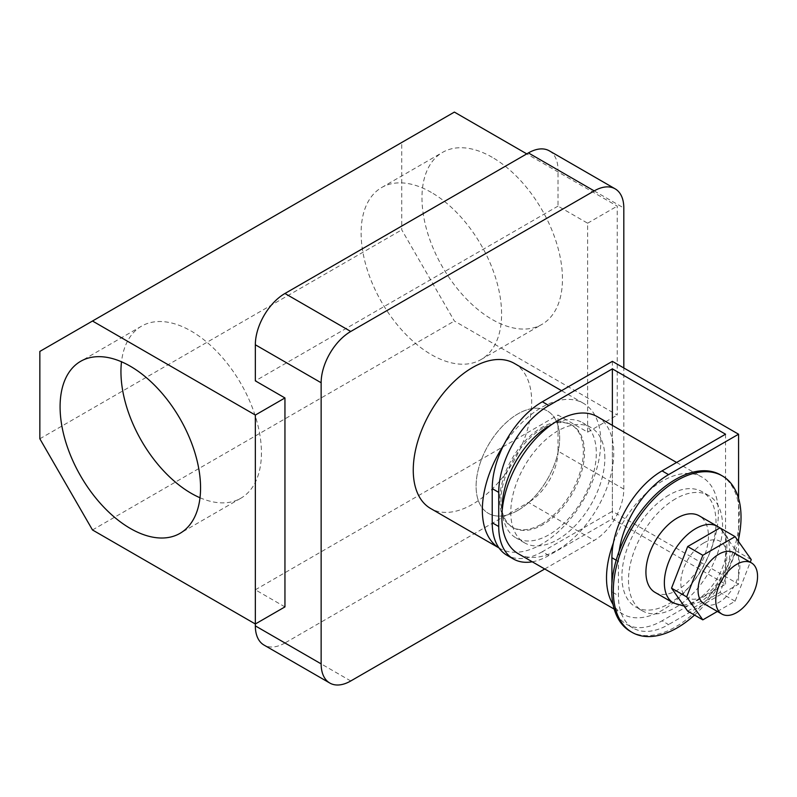 <?xml version="1.0" encoding="UTF-8"?>
<svg xmlns="http://www.w3.org/2000/svg" width="797" height="797" viewBox="0 0 797 797"><rect width="100%" height="100%" fill="white"/><g stroke="black" fill="none" stroke-linecap="round" stroke-linejoin="round"><path stroke-width="0.6" stroke-dasharray="3.98 2.99" d="M541.571 524.077A59.088 34.112 120 0 0 580.166 472.003A59.088 34.112 120 0 0 571.11 424.662A59.088 34.112 120 0 0 541.571 427.581A59.088 34.112 120 0 0 502.967 479.655A59.088 34.112 120 0 0 512.023 527.006A59.088 34.112 120 0 0 541.571 524.077M517.881 510.399A59.088 34.112 120 0 0 556.485 458.335A59.088 34.112 120 0 0 547.419 410.983A59.088 34.112 120 0 0 517.881 413.912A59.088 34.112 120 0 0 479.276 465.976A59.088 34.112 120 0 0 488.332 513.328A59.088 34.112 120 0 0 517.881 510.399A59.088 34.112 120 0 0 556.485 458.335A59.088 34.112 120 0 0 547.419 410.983A59.088 34.112 120 0 0 517.881 413.912A59.088 34.112 120 0 0 479.276 465.976A59.088 34.112 120 0 0 488.332 513.328A59.088 34.112 120 0 0 517.881 510.399M492.217 157.298A99.336 57.354 -120 0 0 442.554 152.376A99.336 57.354 -120 0 0 427.322 231.977A99.336 57.354 -120 0 0 492.217 319.507A99.336 57.354 -120 0 0 541.88 324.429A99.336 57.354 -120 0 0 557.113 244.828A99.336 57.354 -120 0 0 492.217 157.298M431.356 192.436A99.336 57.354 -120 0 0 381.683 187.514A99.336 57.354 -120 0 0 366.461 267.115A99.336 57.354 -120 0 0 431.356 354.645A99.336 57.354 -120 0 0 481.019 359.567A99.336 57.354 -120 0 0 496.252 279.966A99.336 57.354 -120 0 0 431.356 192.436M200.007 497.756A99.336 57.354 -120 0 0 240.853 498.225A99.336 57.354 -120 0 0 256.086 418.624A99.336 57.354 -120 0 0 191.19 331.094A99.336 57.354 -120 0 0 141.517 326.172A99.336 57.354 -120 0 0 121.503 361.778M499.022 547.957A83.745 48.348 120 0 0 499.689 548.356A83.745 48.348 120 0 0 541.571 544.212A83.745 48.348 120 0 0 596.276 470.409A83.745 48.348 120 0 0 583.444 403.302A83.745 48.348 120 0 0 541.571 407.446A83.745 48.348 120 0 0 503.684 445.134M514.354 363.412A83.745 48.348 -60 0 1 527.186 430.519A83.745 48.348 -60 0 1 472.482 504.322A83.745 48.348 -60 0 1 430.599 508.476M454.38 112.088L401.748 142.484L401.748 229.855L454.38 321.032L617.237 415.048L617.237 206.114L526.757 153.871M544.72 568.988L594.203 540.416A41.872 24.179 120 0 0 623.812 489.129L623.812 367.965M623.812 489.129L558.02 451.142L558.02 415.048L587.628 432.143L587.628 223.21L558.02 206.114L558.02 170.02L623.812 208.007M284.947 606.896L255.339 589.8L255.339 623.991M350.75 680.977L284.947 642.98L528.411 502.429L594.203 540.416M284.947 642.98A41.872 24.179 -60 0 1 264.016 645.062M255.339 589.8L558.02 415.048M558.02 451.142A41.872 24.179 -60 0 1 528.411 502.429M549.342 150.852A41.872 24.179 -60 0 1 558.02 170.02M558.02 206.114L255.339 380.856M587.628 432.143L617.237 415.048M587.628 223.21L617.237 206.114M92.492 529.965L454.38 321.032M39.85 351.417L401.748 142.484M39.85 438.788L401.748 229.855M704.189 603.837A29.549 17.056 120 0 0 718.964 602.373A29.549 17.056 120 0 0 738.261 576.341A29.549 17.056 120 0 0 733.728 552.66M703.831 542.916A32.567 18.799 120 0 0 680.797 582.806A32.567 18.799 120 0 0 703.831 596.106A32.567 18.799 120 0 0 726.854 556.216A32.567 18.799 120 0 0 703.831 542.916M655.074 592.4A44.204 25.524 120 0 0 677.181 590.218A44.204 25.524 120 0 0 706.052 551.265A44.204 25.524 120 0 0 699.278 515.848M630.377 631.383A90.31 52.144 120 0 0 675.537 626.91A90.31 52.144 120 0 0 734.535 547.33A90.31 52.144 120 0 0 720.687 474.962M675.537 498.852A66.53 38.415 120 0 0 632.071 557.482A66.53 38.415 120 0 0 642.262 610.791A66.53 38.415 120 0 0 675.537 607.503A66.53 38.415 120 0 0 718.994 548.874A66.53 38.415 120 0 0 708.802 495.555A66.53 38.415 120 0 0 675.537 498.852M668.952 495.057A66.53 38.415 120 0 0 625.486 553.686A66.53 38.415 120 0 0 635.687 606.995A66.53 38.415 120 0 0 668.952 603.698A66.53 38.415 120 0 0 712.418 545.068A66.53 38.415 120 0 0 702.217 491.759A66.53 38.415 120 0 0 668.952 495.057M604.863 458.056A66.53 38.415 120 0 0 591.085 427.59A66.53 38.415 120 0 0 539.818 445.423A66.53 38.415 120 0 0 510.777 512.371A66.53 38.415 120 0 0 524.556 542.837A66.53 38.415 120 0 0 575.823 525.014A66.53 38.415 120 0 0 604.863 458.056M502.269 509.821A66.53 38.415 120 0 0 515.998 537.895A66.53 38.415 120 0 0 567.265 520.072A66.53 38.415 120 0 0 596.315 453.114A66.53 38.415 120 0 0 582.527 422.659A66.53 38.415 120 0 0 551.355 424.801M597.361 416.711A79.092 45.668 -60 0 1 609.486 480.093A79.092 45.668 -60 0 1 557.82 549.8A79.092 45.668 -60 0 1 518.269 553.716M613.381 542.926A79.092 45.668 -60 0 1 662.437 481.039A79.092 45.668 -60 0 1 701.988 477.114A79.092 45.668 -60 0 1 714.112 540.496A79.092 45.668 -60 0 1 662.437 610.193A79.092 45.668 -60 0 1 622.895 614.118A79.092 45.668 -60 0 1 613.381 604.953A79.092 45.668 -60 0 1 613.042 604.415M542.747 428.268A59.088 34.112 120 0 0 504.152 480.342A59.088 34.112 120 0 0 513.208 527.684A59.088 34.112 120 0 0 542.747 524.765A59.088 34.112 120 0 0 581.352 472.691A59.088 34.112 120 0 0 572.296 425.339A59.088 34.112 120 0 0 542.747 428.268M694.526 615.075A90.31 52.144 120 0 0 738.132 540.934M619.169 551.056A70.903 40.936 120 0 0 618.422 561.477L618.422 595.628A70.903 40.936 120 0 0 633.107 628.086A70.903 40.936 120 0 0 668.553 624.579L662.048 620.813A70.903 40.936 -60 0 1 626.591 624.33A70.903 40.936 -60 0 1 613.381 604.953A70.903 40.936 -60 0 1 611.907 591.872L618.422 595.628M738.57 541.562L738.57 584.161L668.553 624.579M738.57 498.384L738.57 538.981M532.266 561.795A70.903 40.936 120 0 0 548.874 555.479L612.365 518.817L725.539 584.161L662.048 620.813M612.365 425.379L612.365 518.817M725.539 434.216L725.539 584.161M612.365 361.35L612.365 511.295L738.57 584.161M548.874 555.479L542.358 551.713L612.365 511.295M542.358 551.713A70.903 40.936 -60 0 1 506.902 555.23M611.907 583.653L611.907 591.872M717.38 611.448L735.103 601.217L750.246 562.194M687.681 611.12L719.97 592.48L736.119 550.866L719.97 527.903M735.103 601.217L719.97 592.48M751.252 559.604L736.119 550.866M717.698 526.488A44.204 25.524 -60 0 1 724.473 561.905A44.204 25.524 -60 0 1 695.602 600.848A44.204 25.524 -60 0 1 673.505 603.04M618.422 561.477L616.191 560.191M572.296 425.339L571.11 424.662M381.683 187.514L442.554 152.376M141.517 326.172L80.656 361.31M499.689 548.356L499.042 547.977M583.444 403.302L561.576 390.679M240.853 498.225L179.992 533.362M481.019 359.567L541.88 324.429M513.208 527.684L512.023 527.006M684.155 606.099L686.755 606.089L701.42 601.426L712.458 592.659L721.972 579.947L728.319 564.953L730.191 553.935L728.777 540.954L726.974 536.461L719.91 527.933M642.262 610.791L635.687 606.995M591.085 427.59L582.527 422.659M614.198 609.097L622.895 614.118M676.603 462.469L701.988 477.114M524.556 542.837L515.998 537.895M708.802 495.555L702.217 491.759M633.107 628.086L626.591 624.33"/><path stroke-width="1.2" d="M130.319 366.231A99.336 57.354 -120 0 0 80.656 361.31A99.336 57.354 -120 0 0 65.434 440.91A99.336 57.354 -120 0 0 130.319 528.451A99.336 57.354 -120 0 0 179.992 533.362A99.336 57.354 -120 0 0 195.215 453.772A99.336 57.354 -120 0 0 130.319 366.231M121.503 361.778A99.336 57.354 -120 0 0 191.19 493.303A99.336 57.354 -120 0 0 200.007 497.756M503.684 445.134A83.745 48.348 120 0 0 499.022 547.957M499.042 547.977L430.599 508.476A83.745 48.348 -60 0 1 417.767 441.359A83.745 48.348 -60 0 1 472.482 367.566A83.745 48.348 -60 0 1 514.354 363.412L561.576 390.679M526.757 153.871L454.38 112.088L39.85 351.417L39.85 438.788L92.492 529.965L255.339 623.991L255.339 625.884L321.141 663.881A41.872 24.179 120 0 0 329.809 683.049A41.872 24.179 120 0 0 350.75 680.977L544.72 568.988M623.812 367.965L623.812 208.007A41.872 24.179 120 0 0 615.145 188.839A41.872 24.179 120 0 0 594.203 190.911L350.75 331.472A41.872 24.179 120 0 0 321.141 382.759L321.141 663.881M321.141 382.759L255.339 344.772L255.339 380.856L284.947 397.952L284.947 606.896L255.339 623.991L255.339 415.048L284.947 397.952M329.809 683.049L264.016 645.062A41.872 24.179 -60 0 1 255.339 625.884M255.339 344.772A41.872 24.179 -60 0 1 284.947 293.485L350.75 331.472M594.203 190.911L528.411 152.924L284.947 293.485M528.411 152.924A41.872 24.179 -60 0 1 549.342 150.852L615.145 188.839M255.339 415.048L92.492 321.022M736.657 564.346A29.549 17.056 120 0 0 717.36 590.378A29.549 17.056 120 0 0 721.893 614.059A29.549 17.056 120 0 0 736.657 612.594A29.549 17.056 120 0 0 755.964 586.552A29.549 17.056 120 0 0 751.432 562.881A29.549 17.056 120 0 0 736.657 564.346M751.432 562.881L733.728 552.66A29.549 17.056 120 0 0 718.964 554.124A29.549 17.056 120 0 0 699.656 580.156A29.549 17.056 120 0 0 704.189 603.837L721.893 614.059M677.181 518.04A44.204 25.524 120 0 0 648.3 556.983A44.204 25.524 120 0 0 655.074 592.4L673.505 603.04A44.204 25.524 -60 0 1 666.73 567.623A44.204 25.524 -60 0 1 695.602 528.67A44.204 25.524 -60 0 1 717.698 526.488L699.278 515.848A44.204 25.524 120 0 0 677.181 518.04M738.132 540.934A90.31 52.144 120 0 0 722.331 475.919A90.31 52.144 120 0 0 677.181 480.392A90.31 52.144 120 0 0 618.183 559.972A90.31 52.144 120 0 0 632.021 632.34A90.31 52.144 120 0 0 677.181 627.867A90.31 52.144 120 0 0 694.526 615.075M722.331 475.919L720.687 474.962A90.31 52.144 120 0 0 675.537 479.435A90.31 52.144 120 0 0 616.539 559.016A90.31 52.144 120 0 0 630.377 631.383L632.021 632.34M551.355 424.801A66.53 38.415 120 0 0 502.22 507.44A66.53 38.415 120 0 0 502.269 509.821M614.198 609.097L518.269 553.716A79.092 45.668 -60 0 1 506.145 490.334A79.092 45.668 -60 0 1 557.82 420.637A79.092 45.668 -60 0 1 597.361 416.711L676.603 462.469M613.042 604.415A79.092 45.668 -60 0 1 613.381 542.926A70.903 40.936 -60 0 1 662.048 470.868L668.553 474.633A70.903 40.936 120 0 0 619.169 551.056M542.358 401.768L548.874 405.534A70.903 40.936 120 0 0 498.733 492.377L492.217 488.611A70.903 40.936 -60 0 1 542.358 401.768L612.365 361.35L738.57 434.216L738.57 498.384M738.57 538.981L738.57 541.562M738.57 434.216L668.553 474.633M548.874 405.534L612.365 368.872L612.365 425.379M498.733 492.377L498.733 526.528A70.903 40.936 120 0 0 513.417 558.986A70.903 40.936 120 0 0 532.266 561.795M612.365 368.872L725.539 434.216L662.048 470.868M492.217 488.611L492.217 522.762L498.733 526.528M513.417 558.986L506.902 555.23A70.903 40.936 -60 0 1 492.217 522.762M616.191 560.191L611.907 557.711L611.907 583.653M611.907 557.711A70.903 40.936 -60 0 1 613.381 542.926M750.246 562.194L751.252 559.604L735.103 536.64L702.815 555.28L686.665 596.893L702.815 619.857L717.38 611.448M702.815 555.28L687.681 546.543L671.532 588.156L687.681 611.12L702.815 619.857M686.665 596.893L671.532 588.156M735.103 536.64L719.97 527.903L687.681 546.543M673.505 603.04L684.155 606.099M719.91 527.933L717.698 526.488"/></g></svg>
